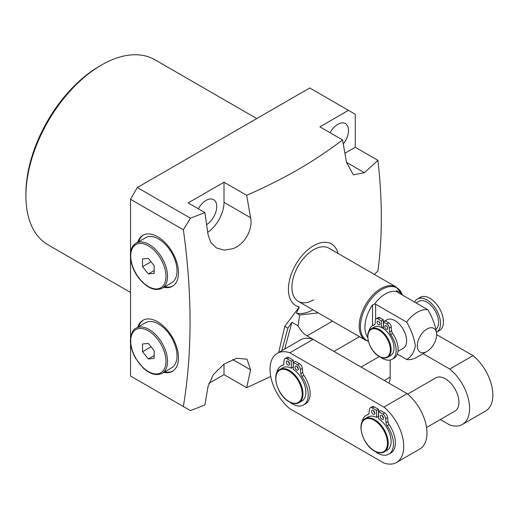 <?xml version="1.0" encoding="UTF-8"?>
<svg xmlns="http://www.w3.org/2000/svg" width="518" height="518" viewBox="0 0 518 518"><rect width="100%" height="100%" fill="white"/><g stroke="black" fill="none" stroke-linecap="round" stroke-linejoin="round"><path stroke-width="0.78" d="M368.382 341.394L365.572 340.216A30.691 17.716 -60 0 1 359.214 326.165A30.691 17.716 -60 0 1 372.61 295.286A30.691 17.716 -60 0 1 396.264 287.063L328.969 248.206A30.691 17.716 120 0 0 313.623 249.728A30.691 17.716 120 0 0 293.576 276.774A30.691 17.716 120 0 0 298.277 301.366A30.691 17.716 120 0 0 313.623 299.844M338.008 253.431A35.619 20.565 120 0 0 313.623 245.7A35.619 20.565 120 0 0 289.588 279.973A35.619 20.565 120 0 0 299.255 306.973L296.49 313.157L299.676 315.002L318.233 312.885M296.49 313.157A42.47 24.521 120 0 0 312.956 309.842M137.743 242.243A29.455 17.003 60 0 1 142.923 235.295A29.455 17.003 60 0 1 157.653 236.752A29.455 17.003 60 0 1 176.897 262.71A29.455 17.003 60 0 1 172.377 286.312A29.455 17.003 60 0 1 163.772 287.328M138.714 241.679A29.455 17.003 60 0 1 143.415 235.03M163.772 372.345A29.455 17.003 -120 0 0 172.377 371.328A29.455 17.003 -120 0 0 176.897 347.727A29.455 17.003 -120 0 0 157.653 321.769A29.455 17.003 -120 0 0 142.923 320.312A29.455 17.003 -120 0 0 137.743 327.253M143.415 320.046A29.455 17.003 -120 0 0 138.714 326.696M246.659 195.292L250.582 217.696C253.114 229.701 244.321 244.923 232.66 248.737L224.067 250.129L216.401 247.921L210.8 242.489L208.009 234.505L204.908 212.581L188.17 202.914L224.009 182.219L246.659 195.292C264.879 187.348 282.006 178.775 298.051 169.593C313.979 160.321 328.813 150.427 342.566 139.925L319.917 126.845L348.497 110.347L309.745 87.976L137.309 187.535L190.423 218.201L204.908 212.581M206.663 224.657A15.067 8.702 120 0 0 216.045 211.357A15.067 8.702 120 0 0 213.623 199.65A15.067 8.702 120 0 0 206.093 200.395A15.067 8.702 120 0 0 198.316 208.773M343.305 144.043A15.067 8.702 120 0 0 345.376 123.582A15.067 8.702 120 0 0 337.84 124.333A15.067 8.702 120 0 0 330.07 132.705M25.9 195.927L25.9 193.687A104.124 60.114 -60 0 1 99.527 66.162L101.463 65.041A106.863 61.7 120 0 0 101.463 65.048A106.863 61.7 120 0 0 25.9 195.927A106.863 61.7 120 0 0 48.032 244.846L130.53 292.469M190.423 218.201L183.366 229.785L130.53 199.281L130.53 253.114M130.53 343.13L130.53 376.023L183.366 406.533C192.282 352.719 192.282 293.803 183.366 229.785M183.366 406.533L190.423 410.606L204.908 404.985L208.009 386.642L213.267 374.695L223.951 364.128L236.668 358.301L247.008 359.194L250.582 369.833L246.659 387.704L224.009 374.624L224.009 364.083M270.739 376.515L246.659 387.704M299.255 306.973L284.777 326.366L278.678 352.499M299.676 315.002L298.103 325.874A16.44 9.492 -120 0 0 307.032 335.865L333.968 351.411L359.466 336.694M284.777 326.366L287.853 328.147L291.88 322.28L298.103 325.874M374.333 274.404L377.926 271.082C382.459 236.862 382.459 199.948 377.926 160.34L364.413 172.675L353.412 174.896L346.49 162.322L342.566 139.925M172.857 286.02A29.455 17.003 60 0 1 164.743 286.765M130.53 258.113L130.53 338.131M377.926 160.34L355.277 147.261L355.277 114.264L348.497 110.347M208.786 383.417L224.009 374.624M130.53 199.281L137.309 187.535M256.766 118.564L154.895 59.751A106.863 61.7 120 0 0 101.463 65.041L99.527 66.162M344.93 153.237L355.277 147.261M207.724 232.368A25.343 14.633 120 0 0 224.009 202.357L224.009 182.219M164.743 371.782A29.455 17.003 -120 0 0 172.857 371.037M287.853 328.147L281.811 350.692M390.158 360.055L390.158 377.143A19.179 11.072 60 0 1 388.843 383.1M284.712 349.015L291.88 322.28M387.717 357.258L390.624 355.581A16.44 9.492 -120 0 0 393.33 343.071A16.44 9.492 -120 0 0 383.437 328.567A16.44 9.492 -120 0 0 382.407 327.92A16.44 9.492 -120 0 0 381.377 327.376A16.44 9.492 -120 0 0 374.184 327.104L371.276 328.788A16.44 9.492 60 0 1 379.5 329.597A16.44 9.492 60 0 1 390.235 344.088A16.44 9.492 60 0 1 387.717 357.258C385.308 358.566 382.478 358.301 379.221 356.475C369.269 351.301 363.662 332.342 371.276 328.788M379.157 321.846A2.053 1.185 -120 0 0 379.843 323.031M378.529 321.322A2.053 1.185 -120 0 0 377.499 321.218A2.053 1.185 -120 0 0 377.188 322.863A2.053 1.185 -120 0 0 378.529 324.676A2.053 1.185 -120 0 0 379.558 324.78A2.053 1.185 -120 0 0 379.869 323.135A2.053 1.185 -120 0 0 378.529 321.322M386.907 326.321A2.053 1.185 -120 0 0 387.594 327.505M386.279 325.796A2.053 1.185 -120 0 0 385.25 325.692A2.053 1.185 -120 0 0 384.939 327.337A2.053 1.185 -120 0 0 386.279 329.15A2.053 1.185 -120 0 0 387.309 329.254A2.053 1.185 -120 0 0 387.619 327.609A2.053 1.185 -120 0 0 386.279 325.796M417.378 299.003L420.286 297.326A19.179 11.072 60 0 1 429.875 298.277A19.179 11.072 60 0 1 442.404 315.177A19.179 11.072 60 0 1 439.465 330.549L436.596 332.206A19.179 11.072 60 0 0 439.484 316.822A19.179 11.072 60 0 0 426.968 299.954A19.179 11.072 60 0 0 417.378 299.003A19.179 11.072 60 0 0 414.581 302.085M397.973 351.34L403.218 348.31A16.44 9.492 -120 0 0 405.736 335.14A16.44 9.492 -120 0 0 395.001 320.648A16.44 9.492 -120 0 0 386.778 319.833L383.314 321.833M416.051 302.933L418.745 301.379A16.44 9.492 60 0 1 426.968 302.195A16.44 9.492 60 0 1 437.425 315.786A16.44 9.492 60 0 1 436.104 329.189M328.969 248.206A30.691 17.716 120 0 0 305.316 256.429A30.691 17.716 120 0 0 291.919 287.315A30.691 17.716 120 0 0 298.277 301.366L365.572 340.216M367.735 337.38A27.998 16.168 -60 0 1 364.931 327.272A27.998 16.168 -60 0 1 372.526 304.888L374.572 304.047A27.402 15.818 -60 0 1 396.354 291.472L396.296 291.129M440.332 419.535L449.76 424.974A34.939 20.17 -120 0 0 462.36 424.456L485.606 411.033A34.939 20.17 -120 0 0 491.789 386.175A34.939 20.17 -120 0 0 473.005 355.62L436.655 334.634A13.701 7.912 120 0 0 426.968 329.04A13.701 7.912 120 0 0 417.281 345.817A13.701 7.912 120 0 0 426.968 351.411A13.701 7.912 120 0 0 436.655 334.634L436.655 333.514C435.476 325.66 432.569 317.754 427.939 309.796A27.402 15.818 -60 0 0 406.624 322.099C411.26 330.063 414.16 337.969 415.345 345.817C414.154 352.324 411.247 356.876 406.624 359.473L397.319 354.098M381.895 327.641L383.314 326.819L383.314 326.262A16.44 9.492 60 0 1 383.437 326.321M374.572 304.047L375.621 304.202L406.624 322.099M396.937 291.899L396.354 291.472L396.937 290.792L396.937 291.899L427.939 309.796M426.968 351.411L417.281 357.006A27.402 15.818 -60 0 1 406.624 359.473M396.937 290.792A27.998 16.168 -60 0 1 402.136 294.904M381.377 327.376L381.377 320.836L378.01 318.894A3.561 2.059 -120 0 0 376.23 318.719A3.561 2.059 -120 0 0 375.505 320.027L375.136 323.556A3.561 2.059 60 0 1 374.417 324.87A3.561 2.059 60 0 1 374.145 324.98A19.457 11.234 -120 0 0 372.675 325.608A19.457 11.234 -120 0 0 369.017 331.06M380.646 357.193A19.457 11.234 -120 0 0 392.132 359.304A19.457 11.234 -120 0 0 390.663 334.518A3.561 2.059 60 0 1 389.672 331.947L389.303 327.998A3.561 2.059 -120 0 0 386.804 323.97L383.437 322.028L383.437 328.567M392.132 359.304L394.068 358.184A19.457 11.234 -120 0 0 392.599 333.398A3.561 2.059 60 0 1 391.608 330.827L391.239 326.877A3.561 2.059 -120 0 0 388.74 322.85L385.373 320.907L383.437 322.028M374.922 324.32A19.457 11.234 -120 0 0 374.618 324.488L372.675 325.608M383.314 326.262L383.314 319.723L379.947 317.774A3.561 2.059 -120 0 0 378.166 317.599L376.23 318.719M381.377 320.836L383.314 319.723M373.523 410.644A2.331 1.347 -120 0 0 374.818 412.878M373.2 410.418A2.331 1.347 -120 0 0 372.034 410.301A2.331 1.347 -120 0 0 371.678 412.173A2.331 1.347 -120 0 0 373.2 414.225A2.331 1.347 -120 0 0 374.365 414.335A2.331 1.347 -120 0 0 374.721 412.47A2.331 1.347 -120 0 0 373.2 410.418M382.245 415.676A2.331 1.347 -120 0 0 383.534 417.916M381.921 415.455A2.331 1.347 -120 0 0 380.756 415.339A2.331 1.347 -120 0 0 380.4 417.204A2.331 1.347 -120 0 0 381.921 419.256A2.331 1.347 -120 0 0 383.087 419.373A2.331 1.347 -120 0 0 383.443 417.508A2.331 1.347 -120 0 0 381.921 415.455M426.534 427.505L454.966 411.091A19.179 11.072 -120 0 0 457.906 395.72A19.179 11.072 -120 0 0 445.376 378.82A19.179 11.072 -120 0 0 435.787 377.868L407.672 394.101M288.273 361.422A2.331 1.347 -120 0 0 289.562 363.662M287.95 361.201A2.331 1.347 -120 0 0 286.784 361.085A2.331 1.347 -120 0 0 286.428 362.95A2.331 1.347 -120 0 0 287.95 365.002A2.331 1.347 -120 0 0 289.115 365.119A2.331 1.347 -120 0 0 289.471 363.254A2.331 1.347 -120 0 0 287.95 361.201M296.989 366.459A2.331 1.347 -120 0 0 298.284 368.693M296.672 366.232A2.331 1.347 -120 0 0 295.506 366.116A2.331 1.347 -120 0 0 295.15 367.987A2.331 1.347 -120 0 0 296.672 370.04A2.331 1.347 -120 0 0 297.831 370.15A2.331 1.347 -120 0 0 298.193 368.285A2.331 1.347 -120 0 0 296.672 366.232M289.627 402.052A22.468 12.969 -120 0 0 303.542 404.979A22.468 12.969 -120 0 0 301.942 376.489A4.112 2.37 60 0 1 300.816 373.549L300.434 369.483A4.112 2.37 -120 0 0 297.546 364.84L293.337 362.412L293.337 369.392A19.179 11.072 60 0 1 305.031 386.318A19.179 11.072 60 0 1 301.897 401.023L298.996 402.7C296.199 404.208 292.91 403.904 289.128 401.78C277.525 395.752 270.946 373.627 279.811 369.476A19.179 11.072 60 0 1 289.4 370.428A19.179 11.072 60 0 1 301.936 387.334A19.179 11.072 60 0 1 298.996 402.7M374.877 451.275A22.468 12.969 -120 0 0 388.798 454.202A22.468 12.969 -120 0 0 387.192 425.712A4.112 2.37 60 0 1 386.065 422.772L385.69 418.706A4.112 2.37 -120 0 0 382.802 414.057L378.593 411.629L378.593 418.609A19.179 11.072 60 0 1 390.281 435.534A19.179 11.072 60 0 1 387.153 450.239L384.246 451.923C381.449 453.431 378.159 453.12 374.378 450.997C362.775 444.975 356.203 422.85 365.067 418.699A19.179 11.072 60 0 1 374.656 419.645A19.179 11.072 60 0 1 387.186 436.551A19.179 11.072 60 0 1 384.246 451.923M383.883 463.008A34.939 20.17 -120 0 0 396.484 462.49A34.939 20.17 -120 0 0 402.661 437.632A34.939 20.17 -120 0 0 383.883 407.077L289.866 352.797A34.939 20.17 -120 0 0 277.266 353.315A34.939 20.17 -120 0 0 271.082 378.172A34.939 20.17 -120 0 0 289.866 408.728L383.883 463.008M303.542 404.979L305.484 403.859A22.468 12.969 -120 0 0 303.878 375.375A4.112 2.37 60 0 1 302.752 372.436L302.376 368.369A4.112 2.37 -120 0 0 299.488 363.72L295.279 361.292L293.337 362.412M283.521 364.678A22.468 12.969 -120 0 0 283.016 364.944L281.073 366.064A22.468 12.969 -120 0 0 276.703 373.083M293.337 367.145A19.179 11.072 -120 0 0 293.22 367.081L293.22 360.101L289.005 357.673A4.112 2.37 -120 0 0 286.953 357.472L285.017 358.585A4.112 2.37 -120 0 0 284.181 360.101L283.806 363.733A4.112 2.37 60 0 1 282.97 365.242A4.112 2.37 60 0 1 282.679 365.371A22.468 12.969 -120 0 0 281.073 366.064M388.798 454.202L390.734 453.082A22.468 12.969 -120 0 0 389.128 424.592A4.112 2.37 60 0 1 388.001 421.652L387.626 417.586A4.112 2.37 -120 0 0 384.738 412.943L380.529 410.509L378.593 411.629M368.771 413.895A22.468 12.969 -120 0 0 368.266 414.16L366.33 415.281A22.468 12.969 -120 0 0 361.952 422.3M378.593 416.362A19.179 11.072 -120 0 0 378.47 416.304L378.47 409.324L374.261 406.889A4.112 2.37 -120 0 0 372.202 406.688L370.266 407.808A4.112 2.37 -120 0 0 369.431 409.317L369.056 412.95A4.112 2.37 60 0 1 368.22 414.465A4.112 2.37 60 0 1 367.929 414.588A22.468 12.969 -120 0 0 366.33 415.281M365.067 418.699L367.968 417.022A19.179 11.072 60 0 1 376.528 417.424L378.47 416.304M279.811 369.476L282.718 367.799A19.179 11.072 60 0 1 291.278 368.201L293.22 367.081M396.484 462.49L419.729 449.067A34.939 20.17 -120 0 0 425.913 424.21A34.939 20.17 -120 0 0 407.135 393.654L313.112 339.374A34.939 20.17 -120 0 0 300.511 339.892L277.266 353.315M383.883 407.077L407.135 393.654M289.866 352.797L313.112 339.374M462.36 424.456A34.939 20.17 -120 0 0 468.537 399.598A34.939 20.17 -120 0 0 449.76 369.043L473.005 355.62M449.76 369.043L423.089 353.652M291.278 368.201L291.278 361.221L287.069 358.793A4.112 2.37 -120 0 0 285.017 358.585M291.278 361.221L293.22 360.101M376.528 417.424L376.528 410.437L372.319 408.009A4.112 2.37 -120 0 0 370.266 407.808M376.528 410.437L378.47 409.324M167.826 247.151A26.029 15.028 -120 0 0 145.603 237.704L136.111 243.182A26.029 15.028 60 0 1 158.327 252.635A26.029 15.028 60 0 1 162.14 288.267L171.633 282.789A26.029 15.028 -120 0 0 167.826 247.151M142.541 258.942L142.541 266.692L148.349 273.925L154.163 273.4L154.163 265.656L148.349 258.424L142.541 258.942M151.049 261.778L142.541 266.692M154.163 270.564L148.349 273.925M162.14 373.284L171.633 367.806A26.029 15.028 -120 0 0 177.026 355.885A26.029 15.028 -120 0 0 165.663 329.688A26.029 15.028 -120 0 0 145.603 322.714L136.111 328.198A26.029 15.028 60 0 1 156.171 335.172A26.029 15.028 60 0 1 167.534 361.37A26.029 15.028 60 0 1 162.14 373.284C156.404 376.049 150.019 374.223 142.994 367.819L135.761 358.573C132.265 352.441 130.478 346.438 130.4 340.559C131.035 333.495 132.938 329.37 136.111 328.198M148.349 358.942L154.163 358.417L154.163 350.667L148.349 343.44L142.541 343.958L142.541 351.709L148.349 358.942L154.163 355.581M151.049 346.795L142.541 351.709M332.537 321.141L307.032 335.865M250.582 369.833L232.66 359.486M364.413 172.675L346.49 162.328M250.582 217.696L224.009 202.357M379.338 356.539L361.091 367.074M384.343 380.497L390.158 377.143M379.111 356.222A15.89 9.175 -120 0 0 390.345 349.734A15.89 9.175 -120 0 0 379.111 330.27A15.89 9.175 -120 0 0 367.871 336.758A15.89 9.175 -120 0 0 379.111 356.222M402.434 295.072L401.916 293.797A30.322 17.508 120 0 0 377.998 292.094A30.322 17.508 120 0 0 360.444 326.58A30.322 17.508 120 0 0 368.33 341.207M375.621 304.202L375.621 319.489M372.526 325.699L372.526 304.888M390.663 334.518L392.599 333.398M389.672 331.947L391.608 330.827M389.303 327.998L391.239 326.877M386.804 323.97L388.74 322.85M378.01 318.894L379.947 317.774M374.145 324.98L374.65 324.689M374.268 450.744A18.635 10.755 -120 0 0 387.445 443.136A18.635 10.755 -120 0 0 374.268 420.318A18.635 10.755 -120 0 0 361.091 427.926A18.635 10.755 -120 0 0 374.268 450.744M289.018 401.528A18.635 10.755 -120 0 0 302.188 393.92A18.635 10.755 -120 0 0 289.018 371.102A18.635 10.755 -120 0 0 275.841 378.71A18.635 10.755 -120 0 0 289.018 401.528M287.069 358.793L289.005 357.673M282.679 365.371L283.229 365.054M301.942 376.489L303.878 375.375M300.816 373.549L302.752 372.436M300.434 369.483L302.376 368.369M297.546 364.84L299.488 363.72M372.319 408.009L374.261 406.889M367.929 414.588L368.479 414.27M387.192 425.712L389.128 424.592M386.065 422.772L388.001 421.652M385.69 418.706L387.626 417.586M382.802 414.057L384.738 412.943M157.168 253.632A24.935 14.394 -120 0 0 133.081 247.177A24.935 14.394 -120 0 0 139.536 278.716A24.935 14.394 -120 0 0 163.623 285.165A24.935 14.394 -120 0 0 157.168 253.632M130.717 341.012A24.935 14.394 -120 0 0 148.349 371.548A24.935 14.394 -120 0 0 165.98 361.37A24.935 14.394 -120 0 0 148.349 330.827A24.935 14.394 -120 0 0 130.717 341.012M401.916 293.797L396.264 287.063M136.111 243.182C127.111 247.863 129.299 266.796 139.459 278.956C147.429 288.273 154.986 291.381 162.14 288.267"/></g></svg>
